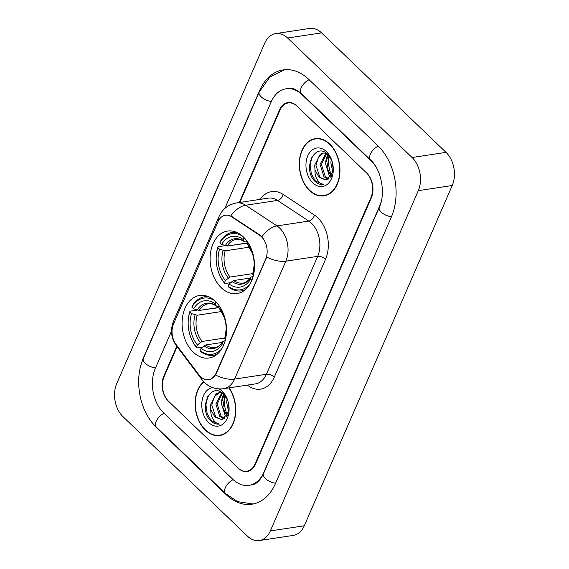 <?xml version="1.0" encoding="UTF-8"?>
<svg xmlns="http://www.w3.org/2000/svg" width="569" height="569" viewBox="0 0 569 569"><rect width="100%" height="100%" fill="white"/><g stroke="black" fill="none" stroke-linecap="round" stroke-linejoin="round"><path stroke-width="0.85" d="M215.352 301.335A31.615 21.963 -98.6 0 0 199.57 295.475A31.615 21.963 -98.6 0 0 182.336 318.576A31.615 21.963 -98.6 0 0 193.261 352.14A31.615 21.963 -98.6 0 0 209.043 357.993A31.615 21.963 -98.6 0 0 226.277 334.892A31.615 21.963 -98.6 0 0 215.352 301.335M243.361 236.917A31.615 21.963 -98.6 0 0 227.579 231.057A31.615 21.963 -98.6 0 0 210.345 254.165A31.615 21.963 -98.6 0 0 221.27 287.722A31.615 21.963 -98.6 0 0 237.053 293.583A31.615 21.963 -98.6 0 0 254.279 270.481A31.615 21.963 -98.6 0 0 243.361 236.917M261.47 236.782A16.11 11.188 -98.6 0 0 259.677 235.346L231.633 216.803A16.11 11.188 -98.6 0 0 225.388 215.26A16.11 11.188 -98.6 0 0 217.97 221.746L173.517 323.981A16.11 11.188 -98.6 0 0 176.098 344.522L199.001 374.893A16.11 11.188 -98.6 0 0 208.659 379.715A16.11 11.188 -98.6 0 0 216.078 373.221L265.673 259.158A16.11 11.188 -98.6 0 0 261.47 236.782M224.243 396.529A29.83 20.719 -98.6 0 0 227.408 415.391M328.441 156.895A29.83 20.719 -98.6 0 0 331.606 175.757M177.108 346.72L164.107 376.635A17.895 12.433 -98.6 0 0 168.773 401.494L237.92 467.874A17.895 12.433 -98.6 0 0 246.846 471.196A17.895 12.433 -98.6 0 0 255.09 463.984L370.952 197.507A17.895 12.433 -98.6 0 0 366.287 172.649L297.139 106.268A17.895 12.433 -98.6 0 0 288.206 102.946A17.895 12.433 -98.6 0 0 279.969 110.158L239.841 202.443M171.525 331.087L155.373 368.25A32.213 22.376 -98.6 0 0 163.765 412.994L232.913 479.383A32.213 22.376 -98.6 0 0 248.994 485.35A32.213 22.376 -98.6 0 0 263.824 472.37L379.687 205.893A32.213 22.376 -98.6 0 0 381.095 202.002M375.711 166.482A32.213 22.376 -98.6 0 0 371.287 161.148L302.139 94.76A32.213 22.376 -98.6 0 0 286.065 88.792A32.213 22.376 -98.6 0 0 271.235 101.78L224.862 208.432M247.444 536.126A23.862 16.579 -98.6 0 0 259.357 540.55A23.862 16.579 -98.6 0 0 270.339 530.934L418.293 190.651A23.862 16.579 -98.6 0 0 412.077 157.506L287.608 38.016A23.862 16.579 -98.6 0 0 275.702 33.592A23.862 16.579 -98.6 0 0 264.72 43.208L116.759 383.492A23.862 16.579 -98.6 0 0 122.982 416.636L247.444 536.126M259.357 540.55L293.298 535.408A23.862 16.579 -98.6 0 0 304.28 525.792L452.241 185.508A23.862 16.579 -98.6 0 0 446.018 152.364L321.556 32.874A23.862 16.579 -98.6 0 0 309.643 28.45L275.702 33.592M149.092 418.329A51.302 35.641 -98.6 0 0 157.101 428.336L226.249 494.717A51.302 35.641 -98.6 0 0 251.854 504.226A51.302 35.641 -98.6 0 0 275.467 483.543L391.33 217.073A51.302 35.641 -98.6 0 0 377.958 145.806L308.811 79.425A51.302 35.641 -98.6 0 0 283.206 69.916A51.302 35.641 -98.6 0 0 259.592 90.599L143.722 357.069A51.302 35.641 -98.6 0 0 141.005 364.985M329.736 144.007A28.934 20.1 -98.6 0 0 315.29 138.644A28.934 20.1 -98.6 0 0 299.522 159.789A28.934 20.1 -98.6 0 0 309.522 190.501A28.934 20.1 -98.6 0 0 323.96 195.864A28.934 20.1 -98.6 0 0 339.729 174.719A28.934 20.1 -98.6 0 0 329.736 144.007M317.004 138.495A28.934 20.1 -98.6 0 0 315.887 138.857M203.681 381.728A28.934 20.1 -98.6 0 0 205.324 430.136A28.934 20.1 -98.6 0 0 219.762 435.498A28.934 20.1 -98.6 0 0 235.075 417.34A28.934 20.1 -98.6 0 0 229.122 387.866M218.83 220.068A20.882 10.071 23.5 0 1 219.065 216.476C222.465 209.043 228.261 204.541 236.462 202.955A23.862 16.579 81.4 0 1 245.716 205.245L276.968 225.907A23.862 16.579 81.4 0 1 279.621 228.041A23.862 16.579 81.4 0 1 285.844 261.185A20.882 10.071 -156.5 0 1 266.74 257.081L216.49 373.157L215.473 374.985L210.516 379.203M215.473 374.985A20.882 10.071 23.5 0 0 234.584 379.089L285.844 261.185L317.666 256.363A23.862 16.579 -98.6 0 0 311.449 223.219A23.862 16.579 -98.6 0 0 308.789 221.085L277.537 200.423L245.716 205.245A20.882 12.724 123.5 0 0 230.779 215.928L260.296 235.246L263.205 238.269M176.781 346.286L163.737 376.287A17.895 12.433 -98.6 0 0 168.403 401.145L238.283 468.23A17.895 12.433 -98.6 0 0 247.216 471.545A17.895 12.433 -98.6 0 0 255.453 464.332L371.315 197.856A17.895 12.433 -98.6 0 0 366.649 172.997L296.776 105.919A17.895 12.433 -98.6 0 0 287.843 102.598A17.895 12.433 -98.6 0 0 279.607 109.81L239.293 202.528M220.267 435.114A28.934 20.1 -98.6 0 0 221.448 435.136M324.465 195.487A28.934 20.1 -98.6 0 0 325.639 195.501M309.621 190.259A28.635 19.894 -98.6 0 0 323.917 195.565A28.635 19.894 -98.6 0 0 339.522 174.64A28.635 19.894 -98.6 0 0 329.629 144.249A28.635 19.894 -98.6 0 0 315.34 138.943A28.635 19.894 -98.6 0 0 299.728 159.868A28.635 19.894 -98.6 0 0 309.621 190.259M332.865 172.45L330.845 162.698L331.336 159.427M333.256 170.117L332.239 161.795M330.689 177.137L329.33 175.906L325.461 163.509L328.384 155.017M331.279 176.305L327.083 168.083L329.06 155.792M328.121 179.263L323.939 176.724L320.07 164.327L326.073 153.125M328.797 178.879L325.29 176.518L321.4 164.427L326.62 153.417M326.293 153.175L323.299 153.061L320.29 154.171L314.685 165.145L315.006 169.982L319.159 177.443L325.888 179.946L326.997 179.676L333.064 171.482M325.923 179.939L319.899 177.336L315.987 165.401L318.505 157.08L323.235 153.21M331.976 160.927L327.95 154.569C315.176 141.247 302.502 168.132 314.202 180.565L314.806 181.184C317.523 183.73 320.411 184.825 323.462 184.463C320.98 184.036 318.839 182.308 317.025 179.278C315.511 176.682 314.835 173.581 315.006 169.982M326.421 151.624A19.453 13.514 -98.6 0 0 307.758 155.863A19.453 13.514 -98.6 0 0 312.829 182.884A19.453 13.514 -98.6 0 0 333.285 170.295A19.453 13.514 -98.6 0 0 331.77 160.302A19.453 13.514 -98.6 0 0 326.421 151.624M323.462 184.463L315.439 181.084L311.343 173.979L310.112 164.967L312.004 156.852M325.674 161.546L327.623 154.249M203.873 381.927A28.635 19.894 -98.6 0 0 205.43 429.894A28.635 19.894 -98.6 0 0 219.719 435.2A28.635 19.894 -98.6 0 0 234.89 417.134A28.635 19.894 -98.6 0 0 228.873 387.909M228.667 412.084L226.654 402.326L227.138 399.061M229.058 409.751L228.048 401.43M226.498 416.771L225.132 415.541L221.263 403.144L224.193 394.651M227.088 415.939L222.892 407.717L224.862 395.427M223.923 418.898L219.748 416.359L215.871 403.962L221.882 392.759M224.606 418.514L221.092 416.152L217.202 404.061L222.429 393.051M222.095 392.809L219.108 392.688L216.092 393.805L210.487 404.779L210.807 409.616L214.961 417.077L221.697 419.581L222.806 419.31L228.873 411.117M221.732 419.573L215.708 416.97L211.796 405.036L214.307 396.714L219.037 392.845M227.785 400.562L223.752 394.203C210.978 380.881 198.311 407.767 210.004 420.199L210.615 420.818C213.325 423.364 216.213 424.46 219.264 424.097C216.789 423.67 214.641 421.942 212.827 418.912C211.312 416.316 210.644 413.215 210.807 409.616M212.671 387.631A19.453 13.514 -98.6 0 0 201.924 401.764A19.453 13.514 -98.6 0 0 208.638 422.518A19.453 13.514 -98.6 0 0 229.087 409.929A19.453 13.514 -98.6 0 0 227.572 399.936A19.453 13.514 -98.6 0 0 222.223 391.259A19.453 13.514 -98.6 0 0 219.072 388.926M219.264 424.097L211.241 420.719L207.152 413.613L205.921 404.602L207.813 396.486M221.483 401.181L223.425 393.883M230.559 282.658L224.876 283.518L224.449 282.686A28.4 19.723 -98.6 0 1 218.404 271.89A28.4 19.723 -98.6 0 1 216.192 257.302A28.4 19.723 -98.6 0 1 217.863 247.6L219.549 249.215A25.655 17.817 -98.6 0 0 225.409 280.467L230.096 277.046L252.807 273.604M249.421 247.138L225.175 250.815L219.549 249.215M244.051 237.607L243.212 239.528A25.655 17.817 -98.6 0 0 221.633 244.428L227.259 246.021L246.868 243.048M247.33 241.612L245.374 241.91L244.186 241.427L243.212 239.528M228.325 245.858L246.96 243.233M249.812 284.301A28.4 19.723 -98.6 0 1 228.091 286.179L228.518 287.011A29.588 20.555 -98.6 0 0 241.412 290.873A29.588 20.555 -98.6 0 0 245.267 289.721M217.863 247.6L217.977 246.768A29.588 20.555 -98.6 0 0 216.206 256.989L216.192 257.302M218.404 271.89L218.503 272.188A29.588 20.555 -98.6 0 0 224.876 283.518M217.977 246.768L225.111 245.687M236.576 232.316A29.588 20.555 -98.6 0 0 232.55 232.358A29.588 20.555 -98.6 0 0 220.061 241.974L219.947 242.807A28.4 19.723 -98.6 0 1 242.515 236.149M228.091 286.179L229.051 283.959A25.655 17.817 -98.6 0 0 250.63 279.059L251.854 280.233M225.409 280.467L224.449 282.686M221.633 244.428L219.947 242.807M250.63 279.059L250.986 276.904C248.276 280.866 245.573 282.914 242.863 283.049A22.07 15.335 -98.6 0 1 233.738 280.538L229.051 283.959M231.932 281.477A22.945 15.939 -98.6 0 0 250.893 277.174L253.205 276.228M227.259 246.021A22.07 15.335 -98.6 0 1 236.249 239.4C238.802 238.952 241.541 239.734 244.45 241.74L244.186 241.427A22.945 15.939 -98.6 0 0 225.217 245.73M253.504 275.026L252.714 274.265A25.655 17.817 -98.6 0 0 254.144 265.751A25.655 17.817 -98.6 0 0 252.145 252.579A25.655 17.817 -98.6 0 0 246.854 243.02L247.415 241.733M254.172 265.04L252.714 274.265M246.854 243.02L248.056 245.203M250.253 278.042L233.738 280.538M202.55 347.069L196.867 347.929L196.44 347.097A28.4 19.723 -98.6 0 1 190.395 336.3A28.4 19.723 -98.6 0 1 188.183 321.72A28.4 19.723 -98.6 0 1 189.854 312.011L191.54 313.633A25.655 17.817 -98.6 0 0 197.407 344.878L202.087 341.464L224.798 338.022M221.412 311.549L197.166 315.226L191.54 313.633M216.042 302.018L215.203 303.938A25.655 17.817 -98.6 0 0 193.624 308.839L199.25 310.432L218.859 307.459M219.321 306.022L217.372 306.321L216.177 305.838L215.203 303.938M200.324 310.269L218.951 307.644M221.803 348.712A28.4 19.723 -98.6 0 1 200.082 350.589L200.508 351.429A29.588 20.555 -98.6 0 0 213.403 355.284A29.588 20.555 -98.6 0 0 217.258 354.131M189.854 312.011L189.975 311.186A29.588 20.555 -98.6 0 0 188.197 321.407L188.183 321.72M190.395 336.3L190.501 336.599A29.588 20.555 -98.6 0 0 196.867 347.929M189.975 311.186L197.102 310.105M208.567 296.733A29.588 20.555 -98.6 0 0 204.541 296.769A29.588 20.555 -98.6 0 0 192.059 306.392L191.938 307.224A28.4 19.723 -98.6 0 1 214.506 300.56M200.082 350.589L201.042 348.37A25.655 17.817 -98.6 0 0 222.628 343.477L223.852 344.65M197.407 344.878L196.44 347.097M193.624 308.839L191.938 307.224M222.628 343.477L222.977 341.322C220.267 345.276 217.564 347.325 214.854 347.46A22.07 15.335 -98.6 0 1 205.729 344.956L201.042 348.37M203.922 345.888A22.945 15.939 -98.6 0 0 222.884 341.585L225.196 340.639M199.25 310.432A22.07 15.335 -98.6 0 1 208.24 303.81C210.8 303.362 213.531 304.145 216.44 306.15L216.177 305.838A22.945 15.939 -98.6 0 0 197.208 310.141M225.502 339.437L224.712 338.683A25.655 17.817 -98.6 0 0 226.135 330.162A25.655 17.817 -98.6 0 0 224.143 316.99A25.655 17.817 -98.6 0 0 218.845 307.438L219.406 306.15M226.163 329.451L224.712 338.683M218.845 307.438L220.047 309.621M222.244 342.453L205.729 344.956M259.677 235.346L260.296 235.246M231.633 216.803L232.252 216.711M216.078 373.221L216.49 373.157M265.673 259.158L266.086 259.094M275.616 483.202A9.545 4.602 -156.5 0 1 266.484 479.525A9.545 4.602 -156.5 0 1 263.433 473.764C258.66 483.572 253.838 484.596 251.541 484.966M253.063 504.013L237.586 501.623L225.516 493.551A9.545 5.093 -46.2 0 1 225.907 486.545A9.545 5.093 -46.2 0 1 233.226 479.674M225.516 493.551L156.368 427.163A9.545 5.093 -46.2 0 1 156.76 420.164A9.545 5.093 -46.2 0 1 164.078 413.293M156.368 427.163C139.576 411.579 133.644 379.829 143.338 358.47A9.545 4.602 23.5 0 0 146.382 364.231A9.545 4.602 23.5 0 0 155.522 367.908M143.338 358.47L259.208 91.993A9.545 4.602 23.5 0 0 262.252 97.761A9.545 4.602 23.5 0 0 271.385 101.431M309.116 79.724A9.545 5.093 133.8 0 0 301.798 86.595A9.545 5.093 133.8 0 0 301.414 93.593L370.554 159.974C381.23 169.171 385.974 193.759 379.303 207.294L263.433 473.764M378.264 146.105A9.545 5.093 133.8 0 0 370.945 152.983A9.545 5.093 133.8 0 0 370.554 159.974M391.479 216.732A9.545 4.602 -156.5 0 1 382.347 213.055A9.545 4.602 -156.5 0 1 379.303 207.294M304.28 525.792L270.339 530.934M321.556 32.874L287.608 38.016M446.018 152.364L412.077 157.506M452.241 185.508L418.293 190.651M226.704 494.646L226.249 494.717M157.521 428.272L157.101 428.336M302.559 94.696L302.139 94.76M371.649 161.091L371.287 161.148M274.286 377.119A5.967 2.881 23.5 0 0 266.406 374.267L317.666 256.363A5.967 2.881 23.5 0 1 325.553 259.215L274.286 377.119A29.83 20.719 81.4 0 1 247.373 385.106M255.424 383.883A23.862 16.579 -98.6 0 0 266.406 374.267L234.584 379.089A23.862 16.579 81.4 0 1 223.596 388.705L255.424 383.883M261.96 236.69A20.882 12.724 123.5 0 1 276.968 225.907L308.789 221.085A5.967 3.634 -56.5 0 0 314.458 215.118A29.83 20.719 81.4 0 1 325.553 259.215M173.261 324.615A20.882 10.071 -156.5 0 1 173.538 321.193L219.065 216.476M175.672 343.925A20.882 9.225 143 0 0 176.49 345.895C171.091 338.221 170.11 329.984 173.538 321.193M201.12 377.19A20.882 9.225 143 0 0 202.009 379.736L176.49 345.895M260.232 199.356A29.83 20.719 81.4 0 1 283.206 194.456L314.458 215.118M283.206 194.456A5.967 3.634 -56.5 0 1 277.537 200.423A23.862 16.579 -98.6 0 0 268.284 198.133L236.462 202.955M225.175 250.815A22.07 15.335 -98.6 0 0 230.096 277.046M223.133 250.524A22.945 15.939 -98.6 0 0 228.29 277.985M252.977 272.38A22.945 15.939 -98.6 0 0 254.158 265.382M252.266 252.928A22.945 15.939 -98.6 0 0 247.821 244.919M197.166 315.226A22.07 15.335 -98.6 0 0 202.087 341.464M195.124 314.934A22.945 15.939 -98.6 0 0 200.281 342.396M224.968 336.791A22.945 15.939 -98.6 0 0 226.149 329.8M224.257 317.338A22.945 15.939 -98.6 0 0 219.819 309.337M284.422 69.767L269.827 77.071L259.208 91.993M288.611 88.408C291.2 87.228 295.467 88.956 301.414 93.593M202.009 379.736L204.52 382.567C209.861 387.553 216.22 389.594 223.596 388.705M326.762 195.139L323.917 195.565M318.185 138.509L315.34 138.943M222.564 434.773L219.719 435.2M244.4 290.418L241.412 290.873M235.53 231.903L232.55 232.358M252.387 253.255L247.928 245.083M216.391 354.836L213.403 355.284M207.529 296.321L204.541 296.769M224.378 317.666L219.918 309.493"/></g></svg>
